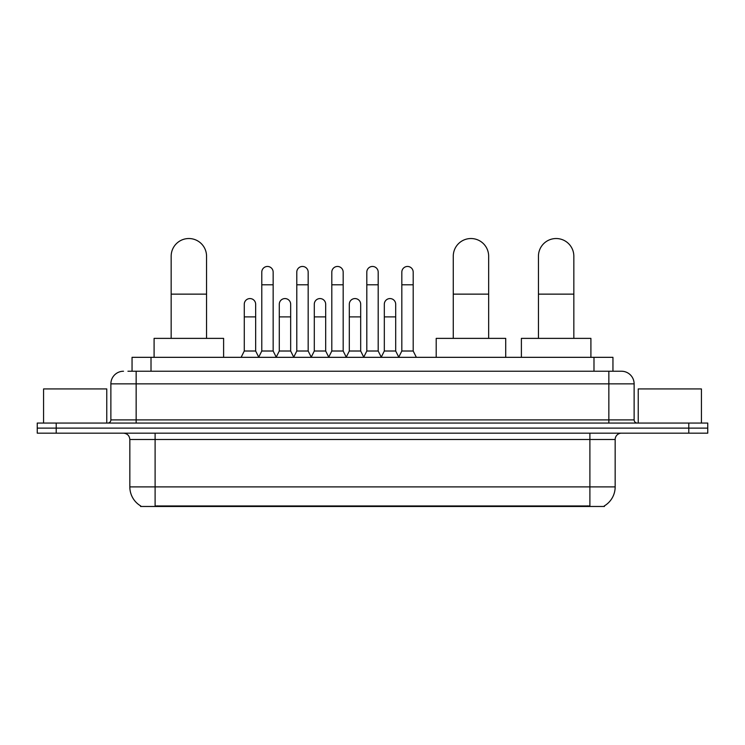 <?xml version="1.0" encoding="UTF-8"?>
<svg xmlns="http://www.w3.org/2000/svg" width="745" height="745" viewBox="0 0 745 745"><rect width="100%" height="100%" fill="white"/><g stroke="black" fill="none" stroke-linecap="round" stroke-linejoin="round"><path stroke-width="1.12" d="M127.935 371.233L136.149 371.233L127.935 371.233L132.051 371.233L132.051 357.33L612.949 357.33L612.949 371.233M604.428 505.855L604.428 506.47L140.572 506.47L140.572 505.855M140.758 505.967A22.117 22.117 0 0 1 129.835 486.885L155.109 486.885L155.109 505.967L589.891 505.967L589.891 486.885L615.165 486.885L615.165 439.485A6.323 6.323 0 0 1 621.488 433.171M129.835 486.885L129.835 439.485C129.453 435.648 127.348 433.543 123.512 433.171M604.242 505.967A22.117 22.117 0 0 0 615.165 486.885M56.21 423.058L707.75 423.058L707.75 428.114L37.25 428.114L37.25 433.171L56.21 433.171L56.21 428.114L37.25 428.114L37.25 423.058L56.21 423.058L56.21 428.114L707.75 428.114L707.75 433.171L56.21 433.171M123.512 371.233A12.637 12.637 0 0 0 110.875 383.871L110.875 419.901A3.157 3.157 0 0 1 107.708 423.058M621.488 371.233L608.851 371.233L621.488 371.233A12.637 12.637 0 0 1 634.125 383.871L634.125 419.901C634.312 421.819 635.364 422.871 637.292 423.058M634.125 383.871L136.149 383.871L136.149 371.233L608.851 371.233L608.851 419.901L634.125 419.901M106.768 423.058L106.768 388.927L43.573 388.927L43.573 423.058M701.427 423.058L701.427 388.927L638.232 388.927L638.232 423.058M171.164 338.379L171.164 256.224A17.694 17.694 0 0 1 188.858 238.53A17.694 17.694 0 0 1 206.551 256.224A17.694 17.694 0 0 0 188.858 238.53M206.551 338.379L206.551 256.224M223.612 357.33L223.612 338.379L154.094 338.379L154.094 357.33M453.267 338.379L453.267 256.224A17.694 17.694 0 0 1 470.961 238.53A17.694 17.694 0 0 1 488.655 256.224A17.694 17.694 0 0 0 470.961 238.53M488.655 338.379L488.655 256.224M505.715 357.33L505.715 338.379L436.197 338.379L436.197 357.33M538.449 338.379L538.449 256.224A17.694 17.694 0 0 1 556.143 238.53A17.694 17.694 0 0 1 573.836 256.224A17.694 17.694 0 0 0 556.143 238.53M573.836 338.379L573.836 256.224M590.906 357.33L590.906 338.379L521.388 338.379L521.388 357.33M258.627 357.33L261.784 351.016L273.154 351.016L276.321 357.33M273.154 351.016L273.154 272.149A5.69 5.69 0 0 0 267.474 266.459A5.69 5.69 0 0 1 267.828 266.468M261.784 351.016L261.784 284.786L273.154 284.786M261.784 284.786L261.784 272.149A5.69 5.69 0 0 1 267.474 266.459M293.632 357.33L296.789 351.016L308.169 351.016L311.326 357.33M308.169 351.016L308.169 272.149A5.69 5.69 0 0 0 302.479 266.459A5.69 5.69 0 0 1 302.833 266.468M296.789 351.016L296.789 284.786L308.169 284.786M296.789 284.786L296.789 272.149A5.69 5.69 0 0 1 302.479 266.459M328.638 357.33L331.804 351.016L343.175 351.016L346.341 357.33M343.175 351.016L343.175 272.149A5.69 5.69 0 0 0 337.494 266.459A5.69 5.69 0 0 1 337.848 266.468M331.804 351.016L331.804 284.786L343.175 284.786M331.804 284.786L331.804 272.149A5.69 5.69 0 0 1 337.494 266.459M363.653 357.33L366.81 351.016L378.19 351.016L381.347 357.33M378.19 351.016L378.19 272.149A5.69 5.69 0 0 0 372.5 266.459A5.69 5.69 0 0 1 372.854 266.468M366.81 351.016L366.81 284.786L378.19 284.786M366.81 284.786L366.81 272.149A5.69 5.69 0 0 1 372.5 266.459M398.659 357.33L401.825 351.016L413.196 351.016L416.362 357.33M413.196 351.016L413.196 272.149A5.69 5.69 0 0 0 407.506 266.459A5.69 5.69 0 0 1 407.869 266.468M401.825 351.016L401.825 284.786L413.196 284.786M401.825 284.786L401.825 272.149A5.69 5.69 0 0 1 407.506 266.459M241.119 357.33L244.276 351.016L255.656 351.016L258.72 357.144M255.656 351.016L255.656 304.249A5.69 5.69 0 0 0 250.32 298.577A5.69 5.69 0 0 1 255.656 304.249M244.276 351.016L244.276 316.886L255.656 316.886M244.276 316.886L244.276 304.249A5.69 5.69 0 0 1 250.32 298.577M276.218 357.144L279.291 351.016L290.662 351.016L293.726 357.144M290.662 351.016L290.662 304.249A5.69 5.69 0 0 0 285.335 298.577A5.69 5.69 0 0 1 290.662 304.249M279.291 351.016L279.291 316.886L290.662 316.886M279.291 316.886L279.291 304.249A5.69 5.69 0 0 1 285.335 298.577M311.233 357.144L314.297 351.016L325.677 351.016L328.741 357.144M325.677 351.016L325.677 304.249A5.69 5.69 0 0 0 320.341 298.577A5.69 5.69 0 0 1 325.677 304.249M314.297 351.016L314.297 316.886L325.677 316.886M314.297 316.886L314.297 304.249A5.69 5.69 0 0 1 320.341 298.577M346.239 357.144L349.312 351.016L360.682 351.016L363.746 357.144M360.682 351.016L360.682 304.249A5.69 5.69 0 0 0 355.356 298.577A5.69 5.69 0 0 1 360.682 304.249M349.312 351.016L349.312 316.886L360.682 316.886M349.312 316.886L349.312 304.249A5.69 5.69 0 0 1 355.356 298.577M381.254 357.144L384.318 351.016L395.688 351.016L398.761 357.144M395.688 351.016L395.688 304.249A5.69 5.69 0 0 0 390.361 298.577A5.69 5.69 0 0 1 395.688 304.249M384.318 351.016L384.318 316.886L395.688 316.886M384.318 316.886L384.318 304.249A5.69 5.69 0 0 1 390.361 298.577M587.367 506.47L587.367 505.855M157.633 506.47L157.633 505.855M151.012 371.233L151.012 357.33M593.989 371.233L593.989 357.33M589.891 433.171L589.891 439.485L129.835 439.485M615.165 439.485L589.891 439.485L589.891 486.885L155.109 486.885L155.109 433.171M688.79 433.171L688.79 423.058M136.149 423.058L136.149 383.871L110.875 383.871M110.875 419.901L608.851 419.901L608.851 423.058M171.164 294.135L206.551 294.135M453.267 294.135L488.655 294.135M538.449 294.135L573.836 294.135"/></g></svg>
